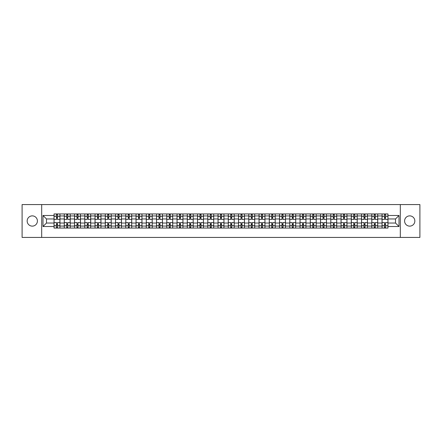<?xml version="1.0" encoding="UTF-8"?>
<svg xmlns="http://www.w3.org/2000/svg" width="442" height="442" viewBox="0 0 442 442"><rect width="100%" height="100%" fill="white"/><g stroke="black" fill="none" stroke-linecap="round" stroke-linejoin="round"><path stroke-width="0.66" d="M409.717 215.873A5.127 5.127 0 0 0 404.59 221A5.127 5.127 0 0 0 409.717 226.127A5.127 5.127 0 0 0 414.839 221A5.127 5.127 0 0 0 409.717 215.873M32.283 215.873A5.127 5.127 0 0 0 27.161 221A5.127 5.127 0 0 0 32.283 226.127A5.127 5.127 0 0 0 37.41 221A5.127 5.127 0 0 0 32.283 215.873M400.319 237.426L419.9 237.426L419.9 204.574L22.1 204.574L22.1 237.426L400.319 237.426L400.319 204.574M64.283 228.061L64.283 215.939L59.946 215.939L59.946 228.061M59.946 215.939L59.946 213.939M64.283 215.939L64.283 213.939M70.201 213.939L70.201 228.061M74.538 228.061L74.538 213.939M80.45 213.939L80.45 228.061M84.787 228.061L84.787 213.939M90.698 213.939L90.698 228.061M95.036 228.061L95.036 213.939M100.953 213.939L100.953 228.061M105.284 228.061L105.284 213.939M111.202 213.939L111.202 228.061M115.539 228.061L115.539 213.939M121.451 213.939L121.451 228.061M125.788 228.061L125.788 213.939M131.699 213.939L131.699 228.061M136.037 228.061L136.037 213.939M141.954 213.939L141.954 228.061M146.291 228.061L146.291 213.939M152.203 213.939L152.203 228.061M156.54 228.061L156.54 213.939M162.452 213.939L162.452 228.061M166.789 228.061L166.789 213.939M172.706 213.939L172.706 228.061M177.043 228.061L177.043 213.939M182.955 213.939L182.955 228.061M187.292 228.061L187.292 213.939M193.204 213.939L193.204 228.061M197.541 228.061L197.541 213.939M203.458 213.939L203.458 228.061M207.795 228.061L207.795 213.939M213.707 213.939L213.707 228.061M218.044 228.061L218.044 213.939M223.956 213.939L223.956 228.061M228.293 228.061L228.293 213.939M234.205 213.939L234.205 228.061M238.542 228.061L238.542 213.939M244.459 213.939L244.459 228.061M248.796 228.061L248.796 213.939M254.708 213.939L254.708 228.061M259.045 228.061L259.045 213.939M264.957 213.939L264.957 228.061M269.294 228.061L269.294 213.939M275.211 213.939L275.211 228.061M279.548 228.061L279.548 213.939M285.46 213.939L285.46 228.061M289.797 228.061L289.797 213.939M295.709 213.939L295.709 228.061M300.046 228.061L300.046 213.939M305.963 213.939L305.963 228.061M310.301 228.061L310.301 213.939M316.212 213.939L316.212 228.061M320.549 228.061L320.549 213.939M326.461 213.939L326.461 228.061M330.798 228.061L330.798 213.939M336.716 213.939L336.716 228.061M341.047 228.061L341.047 213.939M346.964 213.939L346.964 228.061M351.302 228.061L351.302 213.939M357.213 213.939L357.213 228.061M361.55 228.061L361.55 213.939M367.462 213.939L367.462 228.061M371.799 228.061L371.799 213.939M377.717 213.939L377.717 228.061M382.054 228.061L382.054 213.939M382.054 223.039L377.717 223.039M371.799 223.039L367.462 223.039M361.55 223.039L357.213 223.039M351.302 223.039L346.964 223.039M341.047 223.039L336.716 223.039M330.798 223.039L326.461 223.039M320.549 223.039L316.212 223.039M310.301 223.039L305.963 223.039M300.046 223.039L295.709 223.039M289.797 223.039L285.46 223.039M279.548 223.039L275.211 223.039M269.294 223.039L264.957 223.039M259.045 223.039L254.708 223.039M248.796 223.039L244.459 223.039M238.542 223.039L234.205 223.039M228.293 223.039L223.956 223.039M218.044 223.039L213.707 223.039M207.795 223.039L203.458 223.039M197.541 223.039L193.204 223.039M187.292 223.039L182.955 223.039M177.043 223.039L172.706 223.039M166.789 223.039L162.452 223.039M156.54 223.039L152.203 223.039M146.291 223.039L141.954 223.039M136.037 223.039L131.699 223.039M125.788 223.039L121.451 223.039M115.539 223.039L111.202 223.039M105.284 223.039L100.953 223.039M95.036 223.039L90.698 223.039M84.787 223.039L80.45 223.039M74.538 223.039L70.201 223.039M64.283 223.039L59.946 223.039M382.054 218.961L377.717 218.961M371.799 218.961L367.462 218.961M361.55 218.961L357.213 218.961M351.302 218.961L346.964 218.961M341.047 218.961L336.716 218.961M330.798 218.961L326.461 218.961M320.549 218.961L316.212 218.961M310.301 218.961L305.963 218.961M300.046 218.961L295.709 218.961M289.797 218.961L285.46 218.961M279.548 218.961L275.211 218.961M269.294 218.961L264.957 218.961M259.045 218.961L254.708 218.961M248.796 218.961L244.459 218.961M238.542 218.961L234.205 218.961M228.293 218.961L223.956 218.961M218.044 218.961L213.707 218.961M207.795 218.961L203.458 218.961M197.541 218.961L193.204 218.961M187.292 218.961L182.955 218.961M177.043 218.961L172.706 218.961M166.789 218.961L162.452 218.961M156.54 218.961L152.203 218.961M146.291 218.961L141.954 218.961M136.037 218.961L131.699 218.961M125.788 218.961L121.451 218.961M115.539 218.961L111.202 218.961M105.284 218.961L100.953 218.961M95.036 218.961L90.698 218.961M84.787 218.961L80.45 218.961M74.538 218.961L70.201 218.961M64.283 218.961L59.946 218.961M46.476 223.039L54.034 223.039L54.034 218.961L46.476 218.961L46.476 223.039L42.996 226.519L42.996 215.481L54.034 215.481L54.034 218.961M387.966 218.961L387.966 223.039L395.524 223.039L395.524 218.961L387.966 218.961L387.966 213.939L54.034 213.939L54.034 215.481M387.966 215.481L399.004 215.481L399.004 226.519L387.966 226.519L387.966 223.039M54.034 223.039L54.034 228.061L387.966 228.061L387.966 226.519M54.034 226.519L42.996 226.519M41.681 237.426L41.681 204.574M57.515 227.077L56.465 227.077M56.465 214.922L57.515 214.922M67.77 227.077L66.714 227.077M66.714 214.922L67.77 214.922M78.019 227.077L76.969 227.077M76.969 214.922L78.019 214.922M88.267 227.077L87.218 227.077M87.218 214.922L88.267 214.922M98.522 227.077L97.467 227.077M97.467 214.922L98.522 214.922M108.771 227.077L107.721 227.077M107.721 214.922L108.771 214.922M119.02 227.077L117.97 227.077M117.97 214.922L119.02 214.922M129.268 227.077L128.219 227.077M128.219 214.922L129.268 214.922M139.523 227.077L138.468 227.077M138.468 214.922L139.523 214.922M149.772 227.077L148.722 227.077M148.722 214.922L149.772 214.922M160.021 227.077L158.971 227.077M158.971 214.922L160.021 214.922M170.275 227.077L169.22 227.077M169.22 214.922L170.275 214.922M180.524 227.077L179.474 227.077M179.474 214.922L180.524 214.922M190.773 227.077L189.723 227.077M189.723 214.922L190.773 214.922M201.027 227.077L199.972 227.077M199.972 214.922L201.027 214.922M211.276 227.077L210.226 227.077M210.226 214.922L211.276 214.922M221.525 227.077L220.475 227.077M220.475 214.922L221.525 214.922M231.774 227.077L230.724 227.077M230.724 214.922L231.774 214.922M242.028 227.077L240.973 227.077M240.973 214.922L242.028 214.922M252.277 227.077L251.227 227.077M251.227 214.922L252.277 214.922M262.526 227.077L261.476 227.077M261.476 214.922L262.526 214.922M272.78 227.077L271.725 227.077M271.725 214.922L272.78 214.922M283.029 227.077L281.979 227.077M281.979 214.922L283.029 214.922M293.278 227.077L292.228 227.077M292.228 214.922L293.278 214.922M303.532 227.077L302.477 227.077M302.477 214.922L303.532 214.922M313.781 227.077L312.732 227.077M312.732 214.922L313.781 214.922M324.03 227.077L322.98 227.077M322.98 214.922L324.03 214.922M334.279 227.077L333.229 227.077M333.229 214.922L334.279 214.922M344.533 227.077L343.478 227.077M343.478 214.922L344.533 214.922M354.782 227.077L353.733 227.077M353.733 214.922L354.782 214.922M365.031 227.077L363.981 227.077M363.981 214.922L365.031 214.922M375.286 227.077L374.23 227.077M374.23 214.922L375.286 214.922M385.534 227.077L384.485 227.077M384.485 214.922L385.534 214.922M42.996 215.481L46.476 218.961M395.524 223.039L399.004 226.519M395.524 218.961L399.004 215.481M59.913 228.061L59.913 219.459L57.515 219.459L57.515 213.939M56.465 213.939L56.465 219.459L54.068 219.459L54.068 213.939M59.913 219.459L59.913 213.939M54.068 228.061L54.068 222.541L56.465 222.541L56.465 228.061M57.515 228.061L57.515 222.541L59.913 222.541M56.465 218.011L57.515 218.011M54.068 222.541L54.068 219.459M57.515 223.989L56.465 223.989M57.515 227.21L56.465 227.21M56.465 224.845L57.515 224.845M57.515 217.155L56.465 217.155M56.465 214.79L57.515 214.79M70.168 228.061L70.168 219.459L67.77 219.459L67.77 213.939M66.714 213.939L66.714 219.459L64.317 219.459L64.317 213.939M70.168 219.459L70.168 213.939M64.317 228.061L64.317 222.541L66.714 222.541L66.714 228.061M67.77 228.061L67.77 222.541L70.168 222.541M66.714 218.011L67.77 218.011M64.317 222.541L64.317 219.459M67.77 223.989L66.714 223.989M67.77 227.21L66.714 227.21M66.714 224.845L67.77 224.845M67.77 217.155L66.714 217.155M66.714 214.79L67.77 214.79M80.416 228.061L80.416 219.459L78.019 219.459L78.019 213.939M76.969 213.939L76.969 219.459L74.571 219.459L74.571 213.939M80.416 219.459L80.416 213.939M74.571 228.061L74.571 222.541L76.969 222.541L76.969 228.061M78.019 228.061L78.019 222.541L80.416 222.541M76.969 218.011L78.019 218.011M74.571 222.541L74.571 219.459M78.019 223.989L76.969 223.989M78.019 227.21L76.969 227.21M76.969 224.845L78.019 224.845M78.019 217.155L76.969 217.155M76.969 214.79L78.019 214.79M90.665 228.061L90.665 219.459L88.267 219.459L88.267 213.939M87.218 213.939L87.218 219.459L84.82 219.459L84.82 213.939M90.665 219.459L90.665 213.939M84.82 228.061L84.82 222.541L87.218 222.541L87.218 228.061M88.267 228.061L88.267 222.541L90.665 222.541M87.218 218.011L88.267 218.011M84.82 222.541L84.82 219.459M88.267 223.989L87.218 223.989M88.267 227.21L87.218 227.21M87.218 224.845L88.267 224.845M88.267 217.155L87.218 217.155M87.218 214.79L88.267 214.79M100.92 228.061L100.92 219.459L98.522 219.459L98.522 213.939M97.467 213.939L97.467 219.459L95.069 219.459L95.069 213.939M100.92 219.459L100.92 213.939M95.069 228.061L95.069 222.541L97.467 222.541L97.467 228.061M98.522 228.061L98.522 222.541L100.92 222.541M97.467 218.011L98.522 218.011M95.069 222.541L95.069 219.459M98.522 223.989L97.467 223.989M98.522 227.21L97.467 227.21M97.467 224.845L98.522 224.845M98.522 217.155L97.467 217.155M97.467 214.79L98.522 214.79M111.169 228.061L111.169 219.459L108.771 219.459L108.771 213.939M107.721 213.939L107.721 219.459L105.318 219.459L105.318 213.939M111.169 219.459L111.169 213.939M105.318 228.061L105.318 222.541L107.721 222.541L107.721 228.061M108.771 228.061L108.771 222.541L111.169 222.541M107.721 218.011L108.771 218.011M105.318 222.541L105.318 219.459M108.771 223.989L107.721 223.989M108.771 227.21L107.721 227.21M107.721 224.845L108.771 224.845M108.771 217.155L107.721 217.155M107.721 214.79L108.771 214.79M121.417 228.061L121.417 219.459L119.02 219.459L119.02 213.939M117.97 213.939L117.97 219.459L115.572 219.459L115.572 213.939M121.417 219.459L121.417 213.939M115.572 228.061L115.572 222.541L117.97 222.541L117.97 228.061M119.02 228.061L119.02 222.541L121.417 222.541M117.97 218.011L119.02 218.011M115.572 222.541L115.572 219.459M119.02 223.989L117.97 223.989M119.02 227.21L117.97 227.21M117.97 224.845L119.02 224.845M119.02 217.155L117.97 217.155M117.97 214.79L119.02 214.79M131.672 228.061L131.672 219.459L129.268 219.459L129.268 213.939M128.219 213.939L128.219 219.459L125.821 219.459L125.821 213.939M131.672 219.459L131.672 213.939M125.821 228.061L125.821 222.541L128.219 222.541L128.219 228.061M129.268 228.061L129.268 222.541L131.672 222.541M128.219 218.011L129.268 218.011M125.821 222.541L125.821 219.459M129.268 223.989L128.219 223.989M129.268 227.21L128.219 227.21M128.219 224.845L129.268 224.845M129.268 217.155L128.219 217.155M128.219 214.79L129.268 214.79M141.921 228.061L141.921 219.459L139.523 219.459L139.523 213.939M138.468 213.939L138.468 219.459L136.07 219.459L136.07 213.939M141.921 219.459L141.921 213.939M136.07 228.061L136.07 222.541L138.468 222.541L138.468 228.061M139.523 228.061L139.523 222.541L141.921 222.541M138.468 218.011L139.523 218.011M136.07 222.541L136.07 219.459M139.523 223.989L138.468 223.989M139.523 227.21L138.468 227.21M138.468 224.845L139.523 224.845M139.523 217.155L138.468 217.155M138.468 214.79L139.523 214.79M152.17 228.061L152.17 219.459L149.772 219.459L149.772 213.939M148.722 213.939L148.722 219.459L146.324 219.459L146.324 213.939M152.17 219.459L152.17 213.939M146.324 228.061L146.324 222.541L148.722 222.541L148.722 228.061M149.772 228.061L149.772 222.541L152.17 222.541M148.722 218.011L149.772 218.011M146.324 222.541L146.324 219.459M149.772 223.989L148.722 223.989M149.772 227.21L148.722 227.21M148.722 224.845L149.772 224.845M149.772 217.155L148.722 217.155M148.722 214.79L149.772 214.79M162.418 228.061L162.418 219.459L160.021 219.459L160.021 213.939M158.971 213.939L158.971 219.459L156.573 219.459L156.573 213.939M162.418 219.459L162.418 213.939M156.573 228.061L156.573 222.541L158.971 222.541L158.971 228.061M160.021 228.061L160.021 222.541L162.418 222.541M158.971 218.011L160.021 218.011M156.573 222.541L156.573 219.459M160.021 223.989L158.971 223.989M160.021 227.21L158.971 227.21M158.971 224.845L160.021 224.845M160.021 217.155L158.971 217.155M158.971 214.79L160.021 214.79M172.673 228.061L172.673 219.459L170.275 219.459L170.275 213.939M169.22 213.939L169.22 219.459L166.822 219.459L166.822 213.939M172.673 219.459L172.673 213.939M166.822 228.061L166.822 222.541L169.22 222.541L169.22 228.061M170.275 228.061L170.275 222.541L172.673 222.541M169.22 218.011L170.275 218.011M166.822 222.541L166.822 219.459M170.275 223.989L169.22 223.989M170.275 227.21L169.22 227.21M169.22 224.845L170.275 224.845M170.275 217.155L169.22 217.155M169.22 214.79L170.275 214.79M182.922 228.061L182.922 219.459L180.524 219.459L180.524 213.939M179.474 213.939L179.474 219.459L177.076 219.459L177.076 213.939M182.922 219.459L182.922 213.939M177.076 228.061L177.076 222.541L179.474 222.541L179.474 228.061M180.524 228.061L180.524 222.541L182.922 222.541M179.474 218.011L180.524 218.011M177.076 222.541L177.076 219.459M180.524 223.989L179.474 223.989M180.524 227.21L179.474 227.21M179.474 224.845L180.524 224.845M180.524 217.155L179.474 217.155M179.474 214.79L180.524 214.79M193.171 228.061L193.171 219.459L190.773 219.459L190.773 213.939M189.723 213.939L189.723 219.459L187.325 219.459L187.325 213.939M193.171 219.459L193.171 213.939M187.325 228.061L187.325 222.541L189.723 222.541L189.723 228.061M190.773 228.061L190.773 222.541L193.171 222.541M189.723 218.011L190.773 218.011M187.325 222.541L187.325 219.459M190.773 223.989L189.723 223.989M190.773 227.21L189.723 227.21M189.723 224.845L190.773 224.845M190.773 217.155L189.723 217.155M189.723 214.79L190.773 214.79M203.425 228.061L203.425 219.459L201.027 219.459L201.027 213.939M199.972 213.939L199.972 219.459L197.574 219.459L197.574 213.939M203.425 219.459L203.425 213.939M197.574 228.061L197.574 222.541L199.972 222.541L199.972 228.061M201.027 228.061L201.027 222.541L203.425 222.541M199.972 218.011L201.027 218.011M197.574 222.541L197.574 219.459M201.027 223.989L199.972 223.989M201.027 227.21L199.972 227.21M199.972 224.845L201.027 224.845M201.027 217.155L199.972 217.155M199.972 214.79L201.027 214.79M213.674 228.061L213.674 219.459L211.276 219.459L211.276 213.939M210.226 213.939L210.226 219.459L207.823 219.459L207.823 213.939M213.674 219.459L213.674 213.939M207.823 228.061L207.823 222.541L210.226 222.541L210.226 228.061M211.276 228.061L211.276 222.541L213.674 222.541M210.226 218.011L211.276 218.011M207.823 222.541L207.823 219.459M211.276 223.989L210.226 223.989M211.276 227.21L210.226 227.21M210.226 224.845L211.276 224.845M211.276 217.155L210.226 217.155M210.226 214.79L211.276 214.79M223.923 228.061L223.923 219.459L221.525 219.459L221.525 213.939M220.475 213.939L220.475 219.459L218.077 219.459L218.077 213.939M223.923 219.459L223.923 213.939M218.077 228.061L218.077 222.541L220.475 222.541L220.475 228.061M221.525 228.061L221.525 222.541L223.923 222.541M220.475 218.011L221.525 218.011M218.077 222.541L218.077 219.459M221.525 223.989L220.475 223.989M221.525 227.21L220.475 227.21M220.475 224.845L221.525 224.845M221.525 217.155L220.475 217.155M220.475 214.79L221.525 214.79M234.177 228.061L234.177 219.459L231.774 219.459L231.774 213.939M230.724 213.939L230.724 219.459L228.326 219.459L228.326 213.939M234.177 219.459L234.177 213.939M228.326 228.061L228.326 222.541L230.724 222.541L230.724 228.061M231.774 228.061L231.774 222.541L234.177 222.541M230.724 218.011L231.774 218.011M228.326 222.541L228.326 219.459M231.774 223.989L230.724 223.989M231.774 227.21L230.724 227.21M230.724 224.845L231.774 224.845M231.774 217.155L230.724 217.155M230.724 214.79L231.774 214.79M244.426 228.061L244.426 219.459L242.028 219.459L242.028 213.939M240.973 213.939L240.973 219.459L238.575 219.459L238.575 213.939M244.426 219.459L244.426 213.939M238.575 228.061L238.575 222.541L240.973 222.541L240.973 228.061M242.028 228.061L242.028 222.541L244.426 222.541M240.973 218.011L242.028 218.011M238.575 222.541L238.575 219.459M242.028 223.989L240.973 223.989M242.028 227.21L240.973 227.21M240.973 224.845L242.028 224.845M242.028 217.155L240.973 217.155M240.973 214.79L242.028 214.79M254.675 228.061L254.675 219.459L252.277 219.459L252.277 213.939M251.227 213.939L251.227 219.459L248.829 219.459L248.829 213.939M254.675 219.459L254.675 213.939M248.829 228.061L248.829 222.541L251.227 222.541L251.227 228.061M252.277 228.061L252.277 222.541L254.675 222.541M251.227 218.011L252.277 218.011M248.829 222.541L248.829 219.459M252.277 223.989L251.227 223.989M252.277 227.21L251.227 227.21M251.227 224.845L252.277 224.845M252.277 217.155L251.227 217.155M251.227 214.79L252.277 214.79M264.924 228.061L264.924 219.459L262.526 219.459L262.526 213.939M261.476 213.939L261.476 219.459L259.078 219.459L259.078 213.939M264.924 219.459L264.924 213.939M259.078 228.061L259.078 222.541L261.476 222.541L261.476 228.061M262.526 228.061L262.526 222.541L264.924 222.541M261.476 218.011L262.526 218.011M259.078 222.541L259.078 219.459M262.526 223.989L261.476 223.989M262.526 227.21L261.476 227.21M261.476 224.845L262.526 224.845M262.526 217.155L261.476 217.155M261.476 214.79L262.526 214.79M275.178 228.061L275.178 219.459L272.78 219.459L272.78 213.939M271.725 213.939L271.725 219.459L269.327 219.459L269.327 213.939M275.178 219.459L275.178 213.939M269.327 228.061L269.327 222.541L271.725 222.541L271.725 228.061M272.78 228.061L272.78 222.541L275.178 222.541M271.725 218.011L272.78 218.011M269.327 222.541L269.327 219.459M272.78 223.989L271.725 223.989M272.78 227.21L271.725 227.21M271.725 224.845L272.78 224.845M272.78 217.155L271.725 217.155M271.725 214.79L272.78 214.79M285.427 228.061L285.427 219.459L283.029 219.459L283.029 213.939M281.979 213.939L281.979 219.459L279.582 219.459L279.582 213.939M285.427 219.459L285.427 213.939M279.582 228.061L279.582 222.541L281.979 222.541L281.979 228.061M283.029 228.061L283.029 222.541L285.427 222.541M281.979 218.011L283.029 218.011M279.582 222.541L279.582 219.459M283.029 223.989L281.979 223.989M283.029 227.21L281.979 227.21M281.979 224.845L283.029 224.845M283.029 217.155L281.979 217.155M281.979 214.79L283.029 214.79M295.676 228.061L295.676 219.459L293.278 219.459L293.278 213.939M292.228 213.939L292.228 219.459L289.83 219.459L289.83 213.939M295.676 219.459L295.676 213.939M289.83 228.061L289.83 222.541L292.228 222.541L292.228 228.061M293.278 228.061L293.278 222.541L295.676 222.541M292.228 218.011L293.278 218.011M289.83 222.541L289.83 219.459M293.278 223.989L292.228 223.989M293.278 227.21L292.228 227.21M292.228 224.845L293.278 224.845M293.278 217.155L292.228 217.155M292.228 214.79L293.278 214.79M305.93 228.061L305.93 219.459L303.532 219.459L303.532 213.939M302.477 213.939L302.477 219.459L300.079 219.459L300.079 213.939M305.93 219.459L305.93 213.939M300.079 228.061L300.079 222.541L302.477 222.541L302.477 228.061M303.532 228.061L303.532 222.541L305.93 222.541M302.477 218.011L303.532 218.011M300.079 222.541L300.079 219.459M303.532 223.989L302.477 223.989M303.532 227.21L302.477 227.21M302.477 224.845L303.532 224.845M303.532 217.155L302.477 217.155M302.477 214.79L303.532 214.79M316.179 228.061L316.179 219.459L313.781 219.459L313.781 213.939M312.732 213.939L312.732 219.459L310.328 219.459L310.328 213.939M316.179 219.459L316.179 213.939M310.328 228.061L310.328 222.541L312.732 222.541L312.732 228.061M313.781 228.061L313.781 222.541L316.179 222.541M312.732 218.011L313.781 218.011M310.328 222.541L310.328 219.459M313.781 223.989L312.732 223.989M313.781 227.21L312.732 227.21M312.732 224.845L313.781 224.845M313.781 217.155L312.732 217.155M312.732 214.79L313.781 214.79M326.428 228.061L326.428 219.459L324.03 219.459L324.03 213.939M322.98 213.939L322.98 219.459L320.583 219.459L320.583 213.939M326.428 219.459L326.428 213.939M320.583 228.061L320.583 222.541L322.98 222.541L322.98 228.061M324.03 228.061L324.03 222.541L326.428 222.541M322.98 218.011L324.03 218.011M320.583 222.541L320.583 219.459M324.03 223.989L322.98 223.989M324.03 227.21L322.98 227.21M322.98 224.845L324.03 224.845M324.03 217.155L322.98 217.155M322.98 214.79L324.03 214.79M336.682 228.061L336.682 219.459L334.279 219.459L334.279 213.939M333.229 213.939L333.229 219.459L330.831 219.459L330.831 213.939M336.682 219.459L336.682 213.939M330.831 228.061L330.831 222.541L333.229 222.541L333.229 228.061M334.279 228.061L334.279 222.541L336.682 222.541M333.229 218.011L334.279 218.011M330.831 222.541L330.831 219.459M334.279 223.989L333.229 223.989M334.279 227.21L333.229 227.21M333.229 224.845L334.279 224.845M334.279 217.155L333.229 217.155M333.229 214.79L334.279 214.79M346.931 228.061L346.931 219.459L344.533 219.459L344.533 213.939M343.478 213.939L343.478 219.459L341.08 219.459L341.08 213.939M346.931 219.459L346.931 213.939M341.08 228.061L341.08 222.541L343.478 222.541L343.478 228.061M344.533 228.061L344.533 222.541L346.931 222.541M343.478 218.011L344.533 218.011M341.08 222.541L341.08 219.459M344.533 223.989L343.478 223.989M344.533 227.21L343.478 227.21M343.478 224.845L344.533 224.845M344.533 217.155L343.478 217.155M343.478 214.79L344.533 214.79M357.18 228.061L357.18 219.459L354.782 219.459L354.782 213.939M353.733 213.939L353.733 219.459L351.335 219.459L351.335 213.939M357.18 219.459L357.18 213.939M351.335 228.061L351.335 222.541L353.733 222.541L353.733 228.061M354.782 228.061L354.782 222.541L357.18 222.541M353.733 218.011L354.782 218.011M351.335 222.541L351.335 219.459M354.782 223.989L353.733 223.989M354.782 227.21L353.733 227.21M353.733 224.845L354.782 224.845M354.782 217.155L353.733 217.155M353.733 214.79L354.782 214.79M367.429 228.061L367.429 219.459L365.031 219.459L365.031 213.939M363.981 213.939L363.981 219.459L361.584 219.459L361.584 213.939M367.429 219.459L367.429 213.939M361.584 228.061L361.584 222.541L363.981 222.541L363.981 228.061M365.031 228.061L365.031 222.541L367.429 222.541M363.981 218.011L365.031 218.011M361.584 222.541L361.584 219.459M365.031 223.989L363.981 223.989M365.031 227.21L363.981 227.21M363.981 224.845L365.031 224.845M365.031 217.155L363.981 217.155M363.981 214.79L365.031 214.79M377.683 228.061L377.683 219.459L375.286 219.459L375.286 213.939M374.23 213.939L374.23 219.459L371.832 219.459L371.832 213.939M377.683 219.459L377.683 213.939M371.832 228.061L371.832 222.541L374.23 222.541L374.23 228.061M375.286 228.061L375.286 222.541L377.683 222.541M374.23 218.011L375.286 218.011M371.832 222.541L371.832 219.459M375.286 223.989L374.23 223.989M375.286 227.21L374.23 227.21M374.23 224.845L375.286 224.845M375.286 217.155L374.23 217.155M374.23 214.79L375.286 214.79M387.932 228.061L387.932 219.459L385.534 219.459L385.534 213.939M384.485 213.939L384.485 219.459L382.087 219.459L382.087 213.939M387.932 219.459L387.932 213.939M382.087 228.061L382.087 222.541L384.485 222.541L384.485 228.061M385.534 228.061L385.534 222.541L387.932 222.541M384.485 218.011L385.534 218.011M382.087 222.541L382.087 219.459M385.534 223.989L384.485 223.989M385.534 227.21L384.485 227.21M384.485 224.845L385.534 224.845M385.534 217.155L384.485 217.155M384.485 214.79L385.534 214.79M371.799 215.939L367.462 215.939M361.55 215.939L357.213 215.939M351.302 215.939L346.964 215.939M341.047 215.939L336.716 215.939M330.798 215.939L326.461 215.939M320.549 215.939L316.212 215.939M310.301 215.939L305.963 215.939M300.046 215.939L295.709 215.939M289.797 215.939L285.46 215.939M279.548 215.939L275.211 215.939M269.294 215.939L264.957 215.939M259.045 215.939L254.708 215.939M248.796 215.939L244.459 215.939M238.542 215.939L234.205 215.939M228.293 215.939L223.956 215.939M218.044 215.939L213.707 215.939M207.795 215.939L203.458 215.939M197.541 215.939L193.204 215.939M187.292 215.939L182.955 215.939M177.043 215.939L172.706 215.939M166.789 215.939L162.452 215.939M156.54 215.939L152.203 215.939M146.291 215.939L141.954 215.939M136.037 215.939L131.699 215.939M125.788 215.939L121.451 215.939M115.539 215.939L111.202 215.939M105.284 215.939L100.953 215.939M95.036 215.939L90.698 215.939M84.787 215.939L80.45 215.939M74.538 215.939L70.201 215.939M382.054 215.939L377.717 215.939M371.799 226.061L367.462 226.061M361.55 226.061L357.213 226.061M351.302 226.061L346.964 226.061M341.047 226.061L336.716 226.061M330.798 226.061L326.461 226.061M320.549 226.061L316.212 226.061M310.301 226.061L305.963 226.061M300.046 226.061L295.709 226.061M289.797 226.061L285.46 226.061M279.548 226.061L275.211 226.061M269.294 226.061L264.957 226.061M259.045 226.061L254.708 226.061M248.796 226.061L244.459 226.061M238.542 226.061L234.205 226.061M228.293 226.061L223.956 226.061M218.044 226.061L213.707 226.061M207.795 226.061L203.458 226.061M197.541 226.061L193.204 226.061M187.292 226.061L182.955 226.061M177.043 226.061L172.706 226.061M166.789 226.061L162.452 226.061M156.54 226.061L152.203 226.061M146.291 226.061L141.954 226.061M136.037 226.061L131.699 226.061M125.788 226.061L121.451 226.061M115.539 226.061L111.202 226.061M105.284 226.061L100.953 226.061M95.036 226.061L90.698 226.061M84.787 226.061L80.45 226.061M74.538 226.061L70.201 226.061M64.283 226.061L59.946 226.061M382.054 226.061L377.717 226.061M59.913 216.204L57.515 216.204M56.465 216.204L54.068 216.204M56.465 216.293L54.068 216.293M56.465 225.707L54.068 225.707M56.465 225.796L54.068 225.796M59.913 225.796L57.515 225.796M59.913 216.293L57.515 216.293M59.913 225.707L57.515 225.707M70.168 216.204L67.77 216.204M66.714 216.204L64.317 216.204M66.714 216.293L64.317 216.293M66.714 225.707L64.317 225.707M66.714 225.796L64.317 225.796M70.168 225.796L67.77 225.796M70.168 216.293L67.77 216.293M70.168 225.707L67.77 225.707M80.416 216.204L78.019 216.204M76.969 216.204L74.571 216.204M76.969 216.293L74.571 216.293M76.969 225.707L74.571 225.707M76.969 225.796L74.571 225.796M80.416 225.796L78.019 225.796M80.416 216.293L78.019 216.293M80.416 225.707L78.019 225.707M90.665 216.204L88.267 216.204M87.218 216.204L84.82 216.204M87.218 216.293L84.82 216.293M87.218 225.707L84.82 225.707M87.218 225.796L84.82 225.796M90.665 225.796L88.267 225.796M90.665 216.293L88.267 216.293M90.665 225.707L88.267 225.707M100.92 216.204L98.522 216.204M97.467 216.204L95.069 216.204M97.467 216.293L95.069 216.293M97.467 225.707L95.069 225.707M97.467 225.796L95.069 225.796M100.92 225.796L98.522 225.796M100.92 216.293L98.522 216.293M100.92 225.707L98.522 225.707M111.169 216.204L108.771 216.204M107.721 216.204L105.318 216.204M107.721 216.293L105.318 216.293M107.721 225.707L105.318 225.707M107.721 225.796L105.318 225.796M111.169 225.796L108.771 225.796M111.169 216.293L108.771 216.293M111.169 225.707L108.771 225.707M121.417 216.204L119.02 216.204M117.97 216.204L115.572 216.204M117.97 216.293L115.572 216.293M117.97 225.707L115.572 225.707M117.97 225.796L115.572 225.796M121.417 225.796L119.02 225.796M121.417 216.293L119.02 216.293M121.417 225.707L119.02 225.707M131.672 216.204L129.268 216.204M128.219 216.204L125.821 216.204M128.219 216.293L125.821 216.293M128.219 225.707L125.821 225.707M128.219 225.796L125.821 225.796M131.672 225.796L129.268 225.796M131.672 216.293L129.268 216.293M131.672 225.707L129.268 225.707M141.921 216.204L139.523 216.204M138.468 216.204L136.07 216.204M138.468 216.293L136.07 216.293M138.468 225.707L136.07 225.707M138.468 225.796L136.07 225.796M141.921 225.796L139.523 225.796M141.921 216.293L139.523 216.293M141.921 225.707L139.523 225.707M152.17 216.204L149.772 216.204M148.722 216.204L146.324 216.204M148.722 216.293L146.324 216.293M148.722 225.707L146.324 225.707M148.722 225.796L146.324 225.796M152.17 225.796L149.772 225.796M152.17 216.293L149.772 216.293M152.17 225.707L149.772 225.707M162.418 216.204L160.021 216.204M158.971 216.204L156.573 216.204M158.971 216.293L156.573 216.293M158.971 225.707L156.573 225.707M158.971 225.796L156.573 225.796M162.418 225.796L160.021 225.796M162.418 216.293L160.021 216.293M162.418 225.707L160.021 225.707M172.673 216.204L170.275 216.204M169.22 216.204L166.822 216.204M169.22 216.293L166.822 216.293M169.22 225.707L166.822 225.707M169.22 225.796L166.822 225.796M172.673 225.796L170.275 225.796M172.673 216.293L170.275 216.293M172.673 225.707L170.275 225.707M182.922 216.204L180.524 216.204M179.474 216.204L177.076 216.204M179.474 216.293L177.076 216.293M179.474 225.707L177.076 225.707M179.474 225.796L177.076 225.796M182.922 225.796L180.524 225.796M182.922 216.293L180.524 216.293M182.922 225.707L180.524 225.707M193.171 216.204L190.773 216.204M189.723 216.204L187.325 216.204M189.723 216.293L187.325 216.293M189.723 225.707L187.325 225.707M189.723 225.796L187.325 225.796M193.171 225.796L190.773 225.796M193.171 216.293L190.773 216.293M193.171 225.707L190.773 225.707M203.425 216.204L201.027 216.204M199.972 216.204L197.574 216.204M199.972 216.293L197.574 216.293M199.972 225.707L197.574 225.707M199.972 225.796L197.574 225.796M203.425 225.796L201.027 225.796M203.425 216.293L201.027 216.293M203.425 225.707L201.027 225.707M213.674 216.204L211.276 216.204M210.226 216.204L207.823 216.204M210.226 216.293L207.823 216.293M210.226 225.707L207.823 225.707M210.226 225.796L207.823 225.796M213.674 225.796L211.276 225.796M213.674 216.293L211.276 216.293M213.674 225.707L211.276 225.707M223.923 216.204L221.525 216.204M220.475 216.204L218.077 216.204M220.475 216.293L218.077 216.293M220.475 225.707L218.077 225.707M220.475 225.796L218.077 225.796M223.923 225.796L221.525 225.796M223.923 216.293L221.525 216.293M223.923 225.707L221.525 225.707M234.177 216.204L231.774 216.204M230.724 216.204L228.326 216.204M230.724 216.293L228.326 216.293M230.724 225.707L228.326 225.707M230.724 225.796L228.326 225.796M234.177 225.796L231.774 225.796M234.177 216.293L231.774 216.293M234.177 225.707L231.774 225.707M244.426 216.204L242.028 216.204M240.973 216.204L238.575 216.204M240.973 216.293L238.575 216.293M240.973 225.707L238.575 225.707M240.973 225.796L238.575 225.796M244.426 225.796L242.028 225.796M244.426 216.293L242.028 216.293M244.426 225.707L242.028 225.707M254.675 216.204L252.277 216.204M251.227 216.204L248.829 216.204M251.227 216.293L248.829 216.293M251.227 225.707L248.829 225.707M251.227 225.796L248.829 225.796M254.675 225.796L252.277 225.796M254.675 216.293L252.277 216.293M254.675 225.707L252.277 225.707M264.924 216.204L262.526 216.204M261.476 216.204L259.078 216.204M261.476 216.293L259.078 216.293M261.476 225.707L259.078 225.707M261.476 225.796L259.078 225.796M264.924 225.796L262.526 225.796M264.924 216.293L262.526 216.293M264.924 225.707L262.526 225.707M275.178 216.204L272.78 216.204M271.725 216.204L269.327 216.204M271.725 216.293L269.327 216.293M271.725 225.707L269.327 225.707M271.725 225.796L269.327 225.796M275.178 225.796L272.78 225.796M275.178 216.293L272.78 216.293M275.178 225.707L272.78 225.707M285.427 216.204L283.029 216.204M281.979 216.204L279.582 216.204M281.979 216.293L279.582 216.293M281.979 225.707L279.582 225.707M281.979 225.796L279.582 225.796M285.427 225.796L283.029 225.796M285.427 216.293L283.029 216.293M285.427 225.707L283.029 225.707M295.676 216.204L293.278 216.204M292.228 216.204L289.83 216.204M292.228 216.293L289.83 216.293M292.228 225.707L289.83 225.707M292.228 225.796L289.83 225.796M295.676 225.796L293.278 225.796M295.676 216.293L293.278 216.293M295.676 225.707L293.278 225.707M305.93 216.204L303.532 216.204M302.477 216.204L300.079 216.204M302.477 216.293L300.079 216.293M302.477 225.707L300.079 225.707M302.477 225.796L300.079 225.796M305.93 225.796L303.532 225.796M305.93 216.293L303.532 216.293M305.93 225.707L303.532 225.707M316.179 216.204L313.781 216.204M312.732 216.204L310.328 216.204M312.732 216.293L310.328 216.293M312.732 225.707L310.328 225.707M312.732 225.796L310.328 225.796M316.179 225.796L313.781 225.796M316.179 216.293L313.781 216.293M316.179 225.707L313.781 225.707M326.428 216.204L324.03 216.204M322.98 216.204L320.583 216.204M322.98 216.293L320.583 216.293M322.98 225.707L320.583 225.707M322.98 225.796L320.583 225.796M326.428 225.796L324.03 225.796M326.428 216.293L324.03 216.293M326.428 225.707L324.03 225.707M336.682 216.204L334.279 216.204M333.229 216.204L330.831 216.204M333.229 216.293L330.831 216.293M333.229 225.707L330.831 225.707M333.229 225.796L330.831 225.796M336.682 225.796L334.279 225.796M336.682 216.293L334.279 216.293M336.682 225.707L334.279 225.707M346.931 216.204L344.533 216.204M343.478 216.204L341.08 216.204M343.478 216.293L341.08 216.293M343.478 225.707L341.08 225.707M343.478 225.796L341.08 225.796M346.931 225.796L344.533 225.796M346.931 216.293L344.533 216.293M346.931 225.707L344.533 225.707M357.18 216.204L354.782 216.204M353.733 216.204L351.335 216.204M353.733 216.293L351.335 216.293M353.733 225.707L351.335 225.707M353.733 225.796L351.335 225.796M357.18 225.796L354.782 225.796M357.18 216.293L354.782 216.293M357.18 225.707L354.782 225.707M367.429 216.204L365.031 216.204M363.981 216.204L361.584 216.204M363.981 216.293L361.584 216.293M363.981 225.707L361.584 225.707M363.981 225.796L361.584 225.796M367.429 225.796L365.031 225.796M367.429 216.293L365.031 216.293M367.429 225.707L365.031 225.707M377.683 216.204L375.286 216.204M374.23 216.204L371.832 216.204M374.23 216.293L371.832 216.293M374.23 225.707L371.832 225.707M374.23 225.796L371.832 225.796M377.683 225.796L375.286 225.796M377.683 216.293L375.286 216.293M377.683 225.707L375.286 225.707M387.932 216.204L385.534 216.204M384.485 216.204L382.087 216.204M384.485 216.293L382.087 216.293M384.485 225.707L382.087 225.707M384.485 225.796L382.087 225.796M387.932 225.796L385.534 225.796M387.932 216.293L385.534 216.293M387.932 225.707L385.534 225.707"/></g></svg>
